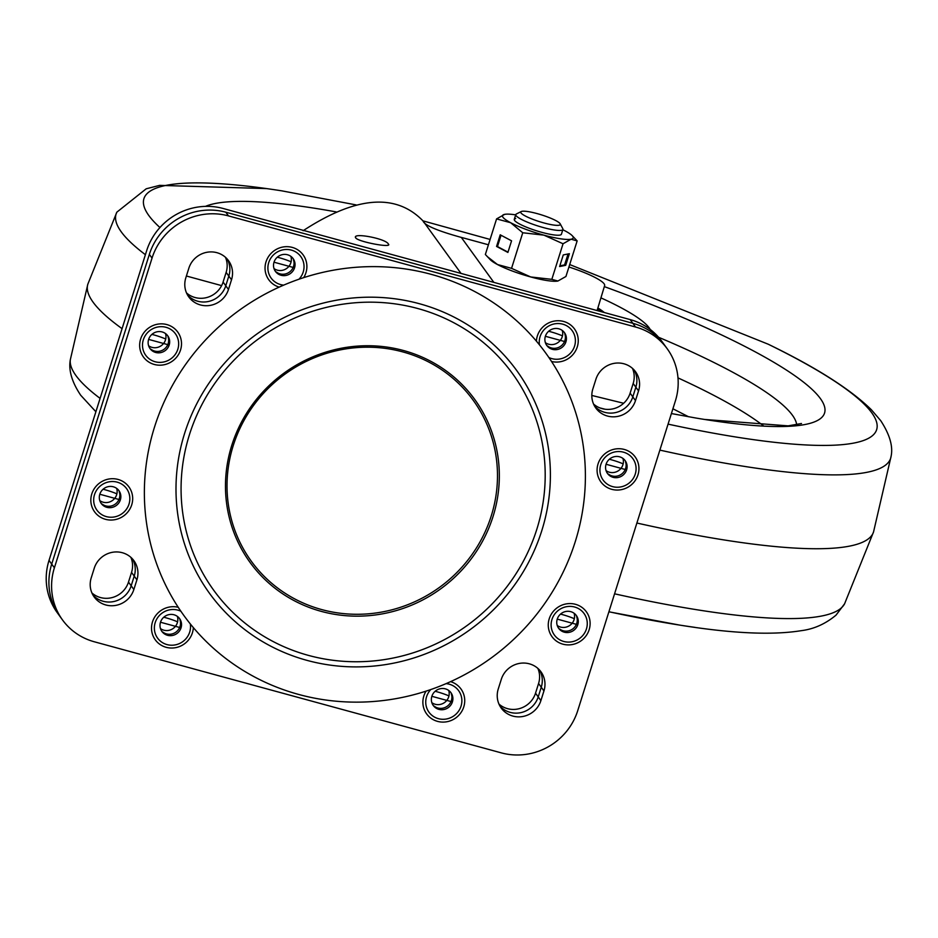 <?xml version="1.0" encoding="UTF-8"?>
<svg xmlns="http://www.w3.org/2000/svg" width="938" height="938" viewBox="0 0 938 938"><rect width="100%" height="100%" fill="white"/><g stroke="black" fill="none" stroke-linecap="round" stroke-linejoin="round"><path stroke-width="1.41" d="M659.883 450.111A406.084 69.119 -162.5 0 0 891.1 456.278L873.536 531.987A411.934 70.115 -162.5 0 1 636.89 523.029M122.081 328.663A411.934 70.115 -162.5 0 1 87.809 284.249L116.851 212.164L146.199 188.796L159.624 185.372L266.486 188.585M688.539 416.753L672.909 408.78M600.93 297.862A140.055 23.837 -162.5 0 1 649.143 327.808A140.055 23.837 -162.5 0 1 650.151 329.402M597.881 307.945A96.802 16.474 -162.5 0 1 604.307 312.53M555.742 220.547A20.742 3.529 -162.5 0 1 560.197 223.842A20.742 3.529 -162.5 0 1 548.378 224.065A20.742 3.529 -162.5 0 1 525.315 215.998A20.742 3.529 -162.5 0 1 521.223 211.554A20.742 3.529 -162.5 0 1 535.938 213.278A20.742 3.529 -162.5 0 1 555.742 220.547M560.197 223.842L562.788 228.638A24.716 4.209 -162.5 0 1 562.929 229.435A24.716 4.209 -162.5 0 1 546.795 228.462A24.716 4.209 -162.5 0 1 521.223 219.293A24.716 4.209 -162.5 0 1 515.783 214.579A24.716 4.209 -162.5 0 1 516.357 213.993L521.223 211.554M562.929 229.435L561.416 234.219A24.716 4.209 -162.5 0 1 559.998 235.075A24.716 4.209 -162.5 0 1 533.089 229.658A24.716 4.209 -162.5 0 1 514.27 219.363A24.716 4.209 -162.5 0 1 515.689 218.507M562.835 229.74A37.074 6.308 -162.5 0 1 565.039 230.865A37.074 6.308 -162.5 0 1 572.157 235.626A37.074 6.308 -162.5 0 1 571.078 239.213A37.074 6.308 -162.5 0 1 543.888 235.145A37.074 6.308 -162.5 0 1 510.647 222.716A37.074 6.308 -162.5 0 1 504.609 214.368A37.074 6.308 -162.5 0 1 504.679 214.356A37.074 6.308 -162.5 0 1 515.689 214.872M504.679 214.356L496.577 218.906L485.356 254.491L490.351 259.767A37.074 6.308 17.5 0 0 497.468 264.528A37.074 6.308 17.5 0 0 530.709 276.956L551.825 279.348L563.046 243.763L543.888 235.145L522.759 232.765L511.55 268.35L530.709 276.956A37.074 6.308 -162.5 0 0 557.829 281.037L557.829 281.037A37.074 6.308 -162.5 0 0 557.899 281.025L557.829 281.037M511.562 240.82L500.224 234.817L496.565 246.436L507.904 252.439L511.562 240.82M487.338 256.637L497.468 264.528L511.55 268.35M496.577 218.906L510.647 222.716L522.759 232.765M563.269 254.937L559.611 266.544L565.708 265.313L569.378 253.694L563.269 254.937M563.046 243.763L571.078 239.213L577.151 240.902L565.931 276.487L557.899 281.025L551.825 279.348M577.151 240.902L572.157 235.626M514.259 219.41A24.716 4.209 -162.5 0 1 515.654 218.613M559.822 265.864L564.606 264.891L568.053 253.964M564.606 264.891L565.708 265.313M501.033 235.25L497.468 246.565L507.997 252.134M497.468 246.565L496.565 246.436M355.736 237.947C351.41 232.12 385.94 238.533 388.344 244.009C393.081 248.382 358.527 241.934 355.736 237.947L355.549 237.138M460.992 273.404L423.05 220.958C424.304 225.214 437.061 230.713 461.332 237.431A41.19 7.012 -162.5 0 1 465.588 238.545L488.417 244.783M568.92 267.002A41.19 7.012 -162.5 0 1 604.635 285.598L597.096 310.56M388.344 244.009L388.567 244.748M423.05 220.958C395.953 192.911 355.983 196.171 303.115 230.713M403.281 260.635L448.282 272.923M162.872 632.083A10.916 10.482 144.1 0 0 179.92 619.748A10.916 10.482 144.1 0 1 162.872 632.083M160.949 628.906A10.916 10.482 144.1 0 0 177.517 616.923A10.916 10.482 144.1 0 1 160.949 628.906M151.006 349.241A10.916 10.482 144.1 0 0 168.054 336.906A10.916 10.482 144.1 0 1 151.006 349.241M149.083 346.075A10.916 10.482 144.1 0 0 165.651 334.092A10.916 10.482 144.1 0 1 149.083 346.075M547.745 346.122A10.916 10.482 144.1 0 0 564.793 333.787A10.916 10.482 144.1 0 1 547.745 346.122M545.822 342.945A10.916 10.482 144.1 0 0 562.39 330.962A10.916 10.482 144.1 0 1 545.822 342.945M559.611 628.952A10.916 10.482 144.1 0 0 576.659 616.618A10.916 10.482 144.1 0 1 559.611 628.952M557.688 625.787A10.916 10.482 144.1 0 0 574.255 613.804A10.916 10.482 144.1 0 1 557.688 625.787M434.224 706.15A10.916 10.482 144.1 0 0 451.284 693.815A10.916 10.482 144.1 0 1 434.224 706.15M432.301 702.984A10.916 10.482 144.1 0 0 448.868 690.989A10.916 10.482 144.1 0 1 432.301 702.984M608.434 474.1A10.916 10.482 144.1 0 0 625.494 461.766A10.916 10.482 144.1 0 1 608.434 474.1M606.511 470.935A10.916 10.482 144.1 0 0 623.078 458.952A10.916 10.482 144.1 0 1 606.511 470.935M276.393 272.043A10.916 10.482 144.1 0 0 293.442 259.709A10.916 10.482 144.1 0 1 276.393 272.043M274.459 268.878A10.916 10.482 144.1 0 0 291.026 256.895A10.916 10.482 144.1 0 1 274.459 268.878M102.183 504.093A10.916 10.482 144.1 0 0 119.232 491.758A10.916 10.482 144.1 0 1 102.183 504.093M100.26 500.927A10.916 10.482 144.1 0 0 116.816 488.944A10.916 10.482 144.1 0 1 100.26 500.927M633.173 383.478L630.125 393.151L632.81 396.868A22.653 21.762 144.1 0 1 616.02 412.474A22.653 21.762 144.1 0 1 594.575 406.107A22.653 21.762 144.1 0 0 616.02 412.474A22.653 21.762 144.1 0 0 632.81 396.868L635.858 387.195L633.173 383.478A22.653 21.762 144.1 0 0 632.482 368.388M593.543 404.032A22.653 21.762 144.1 0 0 630.125 393.151M661.923 341.444A61.791 59.352 144.1 0 0 630.16 319.588L223.127 208.482A61.791 59.352 144.1 0 0 146.668 250.681L49.022 560.385A61.791 59.352 144.1 0 0 57.101 612.467L59.786 616.184A61.791 59.352 -35.9 0 1 51.707 564.101L149.353 254.397A61.791 59.352 -35.9 0 1 225.812 212.199L632.857 323.305A61.791 59.352 -35.9 0 1 664.608 345.149L661.923 341.444M226.14 272.372L223.092 282.045L225.777 285.762A22.653 21.762 144.1 0 1 208.975 301.368A22.653 21.762 144.1 0 1 187.541 295.001A22.653 21.762 144.1 0 0 208.975 301.368A22.653 21.762 144.1 0 0 225.777 285.762L228.825 276.089L226.14 272.372A22.653 21.762 144.1 0 0 225.448 257.282M186.51 292.926A22.653 21.762 144.1 0 0 223.092 282.045M131.543 572.403L128.494 582.076L131.179 585.793A22.653 21.762 144.1 0 1 114.377 601.399A22.653 21.762 144.1 0 1 92.944 595.032A22.653 21.762 144.1 0 0 114.377 601.399A22.653 21.762 144.1 0 0 131.179 585.793L134.228 576.108L131.543 572.403A22.653 21.762 144.1 0 0 130.851 557.313M91.912 592.945A22.653 21.762 144.1 0 0 128.494 582.076M538.576 683.497L535.528 693.182L538.213 696.899A22.653 21.762 144.1 0 1 521.422 712.505A22.653 21.762 144.1 0 1 499.977 706.138A22.653 21.762 144.1 0 0 521.422 712.505A22.653 21.762 144.1 0 0 538.213 696.899L541.261 687.214L538.576 683.497A22.653 21.762 144.1 0 0 537.884 668.419M498.946 704.051A22.653 21.762 144.1 0 0 535.528 693.182M541.261 687.214A22.653 21.762 144.1 0 0 539.538 670.049A22.653 21.762 144.1 0 1 541.261 687.214L543.946 690.931A22.653 21.762 -35.9 0 0 540.991 671.831A22.653 21.762 -35.9 0 0 519.265 663.436A22.653 21.762 -35.9 0 0 501.314 679.288L498.254 688.973A22.653 21.762 -35.9 0 0 501.22 708.061A22.653 21.762 -35.9 0 0 522.947 716.468A22.653 21.762 -35.9 0 0 540.898 700.604L543.946 690.931M134.228 576.108A22.653 21.762 144.1 0 0 132.504 558.942A22.653 21.762 144.1 0 1 134.228 576.108L136.913 579.825L133.864 589.498A22.653 21.762 -35.9 0 1 115.902 605.362A22.653 21.762 -35.9 0 1 94.187 596.967A22.653 21.762 -35.9 0 1 91.221 577.867L94.269 568.182A22.653 21.762 -35.9 0 1 112.232 552.33A22.653 21.762 -35.9 0 1 133.946 560.725A22.653 21.762 -35.9 0 1 136.913 579.825M228.825 276.089A22.653 21.762 144.1 0 0 227.102 258.911A22.653 21.762 144.1 0 1 228.825 276.089L231.51 279.794L228.462 289.479A22.653 21.762 -35.9 0 1 210.499 305.331A22.653 21.762 -35.9 0 1 188.784 296.936A22.653 21.762 -35.9 0 1 185.818 277.836L188.866 268.162A22.653 21.762 -35.9 0 1 206.829 252.299A22.653 21.762 -35.9 0 1 228.544 260.694A22.653 21.762 -35.9 0 1 231.51 279.794M635.858 387.195A22.653 21.762 144.1 0 0 634.135 370.018A22.653 21.762 144.1 0 1 635.858 387.195L638.555 390.9L635.495 400.585A22.653 21.762 -35.9 0 1 617.544 416.437A22.653 21.762 -35.9 0 1 595.818 408.042A22.653 21.762 -35.9 0 1 592.851 388.942L595.911 379.269A22.653 21.762 -35.9 0 1 613.862 363.405A22.653 21.762 -35.9 0 1 635.589 371.8A22.653 21.762 -35.9 0 1 638.555 390.9M539.456 344.844A18.326 17.611 -35.9 0 1 562.753 324.173A18.326 17.611 -35.9 0 1 574.572 346.11A18.326 17.611 -35.9 0 1 551.896 358.633A18.326 17.611 -35.9 0 1 548.882 357.507M545.682 336.367L565.602 341.795L545.682 336.367M563.761 641.463A18.326 17.611 -35.9 0 1 551.943 619.526A18.326 17.611 -35.9 0 1 574.619 607.015A18.326 17.611 -35.9 0 1 586.438 628.952A18.326 17.611 -35.9 0 1 563.761 641.463M557.547 619.197L577.468 624.638L557.547 619.197M155.145 361.751A18.326 17.611 -35.9 0 1 143.326 339.814A18.326 17.611 -35.9 0 1 166.014 327.303A18.326 17.611 -35.9 0 1 177.833 349.229A18.326 17.611 -35.9 0 1 155.145 361.751M148.943 339.486L168.863 344.926L148.943 339.486M612.584 486.611A18.326 17.611 -35.9 0 1 600.766 464.673A18.326 17.611 -35.9 0 1 623.442 452.163A18.326 17.611 -35.9 0 1 635.26 474.1A18.326 17.611 -35.9 0 1 612.584 486.611M606.382 464.345L626.291 469.786L606.382 464.345M283.722 285.129A18.326 17.611 -35.9 0 1 280.532 284.554A18.326 17.611 -35.9 0 1 268.714 262.628A18.326 17.611 -35.9 0 1 291.401 250.106A18.326 17.611 -35.9 0 1 298.999 279.207M274.33 262.288L294.239 267.729L274.33 262.288M446.054 683.638A18.326 17.611 -35.9 0 1 449.232 684.201A18.326 17.611 -35.9 0 1 461.05 706.138A18.326 17.611 -35.9 0 1 438.374 718.66A18.326 17.611 -35.9 0 1 430.776 689.559M432.172 696.395L452.081 701.835L432.172 696.395M190.308 623.922A18.326 17.611 -35.9 0 1 167.011 644.594A18.326 17.611 -35.9 0 1 155.192 622.656A18.326 17.611 -35.9 0 1 177.88 610.134A18.326 17.611 -35.9 0 1 180.893 611.259M160.808 622.328L180.729 627.757L160.808 622.328M106.322 516.604A18.326 17.611 -35.9 0 1 94.504 494.666A18.326 17.611 -35.9 0 1 117.191 482.155A18.326 17.611 -35.9 0 1 129.01 504.081A18.326 17.611 -35.9 0 1 106.322 516.604M100.12 494.338L120.029 499.778L100.12 494.338M184.634 433.309A189.746 182.253 -35.9 0 1 419.415 303.724A189.746 182.253 -35.9 0 1 541.754 530.779A189.746 182.253 -35.9 0 1 306.972 660.364A189.746 182.253 -35.9 0 1 184.634 433.309M575.217 541.801A223.502 214.685 144.1 0 0 551.532 361.47A223.502 214.685 144.1 0 0 536.419 341.162A223.502 214.685 144.1 0 0 303.689 277.636A223.502 214.685 144.1 0 0 279.184 287.122A223.502 214.685 144.1 0 0 154.547 426.966A223.502 214.685 144.1 0 0 178.232 607.296A21.211 20.378 144.1 0 0 152.484 621.917A21.211 20.378 144.1 0 0 166.155 647.302A21.211 20.378 144.1 0 0 192.407 632.81A21.211 20.378 144.1 0 0 193.345 627.604A223.502 214.685 144.1 0 0 426.075 691.13A21.211 20.378 144.1 0 0 423.835 695.984A21.211 20.378 144.1 0 0 437.518 721.369A21.211 20.378 144.1 0 0 463.771 706.889A21.211 20.378 144.1 0 0 450.592 681.645A223.502 214.685 144.1 0 0 575.217 541.801M231.792 445.304A138.789 133.313 -35.9 0 1 403.528 350.519A138.789 133.313 -35.9 0 1 493.013 516.604A138.789 133.313 -35.9 0 1 321.277 611.377A138.789 133.313 -35.9 0 1 231.792 445.304M233.257 445.538A137.065 131.66 144.1 0 0 321.64 609.559A137.065 131.66 144.1 0 0 491.242 515.947A137.065 131.66 144.1 0 0 402.871 351.926A137.065 131.66 144.1 0 0 233.257 445.538M557.242 619.115A10.916 10.482 -35.9 0 1 576.354 615.516A10.916 10.482 -35.9 0 1 569.132 632.364A10.916 10.482 -35.9 0 1 557.242 619.115M606.065 464.263A10.916 10.482 -35.9 0 1 625.177 460.664A10.916 10.482 -35.9 0 1 617.954 477.512A10.916 10.482 -35.9 0 1 606.065 464.263M148.626 339.404A10.916 10.482 -35.9 0 1 167.75 335.804A10.916 10.482 -35.9 0 1 160.527 352.653A10.916 10.482 -35.9 0 1 148.626 339.404M99.803 494.256A10.916 10.482 -35.9 0 1 118.927 490.656A10.916 10.482 -35.9 0 1 111.692 507.505A10.916 10.482 -35.9 0 1 99.803 494.256M160.492 622.234A10.916 10.482 -35.9 0 1 179.615 618.646A10.916 10.482 -35.9 0 1 172.393 635.483A10.916 10.482 -35.9 0 1 160.492 622.234M431.855 696.313A10.916 10.482 -35.9 0 1 450.967 692.713A10.916 10.482 -35.9 0 1 443.744 709.562A10.916 10.482 -35.9 0 1 431.855 696.313M545.377 336.273A10.916 10.482 -35.9 0 1 564.488 332.685A10.916 10.482 -35.9 0 1 557.266 349.522A10.916 10.482 -35.9 0 1 545.377 336.273M274.013 262.206A10.916 10.482 -35.9 0 1 293.125 258.618A10.916 10.482 -35.9 0 1 285.902 275.455A10.916 10.482 -35.9 0 1 274.013 262.206M589.158 629.691A21.211 20.378 144.1 0 0 575.475 604.307A21.211 20.378 144.1 0 0 549.222 618.787A21.211 20.378 144.1 0 0 562.906 644.172A21.211 20.378 144.1 0 0 589.158 629.691M637.981 474.839A21.211 20.378 144.1 0 0 624.298 449.454A21.211 20.378 144.1 0 0 598.045 463.935A21.211 20.378 144.1 0 0 611.728 489.319A21.211 20.378 144.1 0 0 637.981 474.839M180.542 349.98A21.211 20.378 144.1 0 0 166.87 324.583A21.211 20.378 144.1 0 0 140.618 339.075A21.211 20.378 144.1 0 0 154.289 364.46A21.211 20.378 144.1 0 0 180.542 349.98M131.719 504.832A21.211 20.378 144.1 0 0 118.047 479.435A21.211 20.378 144.1 0 0 91.795 493.927A21.211 20.378 144.1 0 0 105.466 519.312A21.211 20.378 144.1 0 0 131.719 504.832M551.532 361.47A21.211 20.378 144.1 0 0 577.292 346.849A21.211 20.378 144.1 0 0 563.609 321.464A21.211 20.378 144.1 0 0 537.357 335.956A21.211 20.378 144.1 0 0 536.419 341.162M303.689 277.636A21.211 20.378 144.1 0 0 305.929 272.782A21.211 20.378 144.1 0 0 292.246 247.398A21.211 20.378 144.1 0 0 266.005 261.878A21.211 20.378 144.1 0 0 279.184 287.122M426.075 691.13A223.502 214.685 144.1 0 0 450.592 681.645M178.232 607.296A223.502 214.685 144.1 0 0 193.345 627.604M54.392 567.807L152.038 258.102A61.791 59.352 -35.9 0 1 228.497 215.904L635.542 327.01A61.791 59.352 -35.9 0 1 667.293 348.866A61.791 59.352 -35.9 0 1 675.372 400.96L577.726 710.664A61.791 59.352 -35.9 0 1 501.267 752.862L94.234 641.756A61.791 59.352 -35.9 0 1 62.483 619.901A61.791 59.352 -35.9 0 1 54.392 567.807L49.022 560.385M630.16 319.588L632.857 323.305A61.791 59.352 -35.9 0 1 664.608 345.149L667.293 348.866M62.483 619.901L59.786 616.184A61.791 59.352 -35.9 0 1 51.707 564.101M87.855 284.097L70.338 359.664A406.084 69.119 17.5 0 0 75.908 375.505A406.084 69.119 17.5 0 0 100.096 398.392M608.914 611.74A384.123 65.379 17.5 0 0 679.616 625.083A384.123 65.379 17.5 0 0 694.671 627.323M614.566 593.813A406.084 69.119 17.5 0 0 844.599 603.779L836.063 615.105C825.475 623.911 813.914 629.093 801.369 630.653C772.42 635.366 731.828 633.513 679.616 625.083L608.891 611.811M145.402 254.69A406.084 69.119 -162.5 0 1 121.225 231.803A406.084 69.119 -162.5 0 1 116.851 212.164M159.941 227.524A384.123 65.379 -162.5 0 1 148.802 215.494A384.123 65.379 -162.5 0 1 281.822 190.848L356.147 204.918M569.694 264.551L768.187 344.199A384.123 65.379 -162.5 0 1 871.789 412.837A384.123 65.379 -162.5 0 1 668.067 424.128M205.457 206.372A329.449 56.081 -162.5 0 1 336.097 211.882M604.318 286.618A329.449 56.081 -162.5 0 1 820.398 398.591A329.449 56.081 -162.5 0 1 695.633 417.985L671.409 413.552M658.593 337.27A307.218 52.294 -162.5 0 1 792.422 415.241A307.218 52.294 -162.5 0 1 796.679 424.785M763.708 426.016A302.763 51.531 17.5 0 0 677.986 377.897M604.998 409.214A384.123 65.379 -162.5 0 1 599.91 407.901M600.379 311.451A92.686 15.77 17.5 0 0 597.483 309.282M461.332 237.431L493.845 282.373M186.392 276.007L221.614 285.621M549.023 331.36A18.08 3.084 -162.5 0 1 562.472 335.863M560.889 614.202A18.08 3.084 -162.5 0 1 574.337 618.705M152.284 334.491A18.08 3.084 -162.5 0 1 165.721 338.993M609.723 459.35A18.08 3.084 -162.5 0 1 623.16 463.853M277.671 257.293A18.08 3.084 -162.5 0 1 291.108 261.796M435.513 691.388A18.08 3.084 -162.5 0 1 448.95 695.89M164.15 617.321A18.08 3.084 -162.5 0 1 177.587 621.824M103.461 489.343A18.08 3.084 -162.5 0 1 116.898 493.845M189.476 434.564A184.54 177.259 144.1 0 0 308.45 655.392A184.54 177.259 144.1 0 0 536.794 529.36A184.54 177.259 144.1 0 0 417.82 308.532A184.54 177.259 144.1 0 0 189.476 434.564M131.179 585.793L133.864 589.498M149.353 254.397L152.038 258.102M225.812 212.199L228.497 215.904M632.857 323.305L635.542 327.01M225.777 285.762L228.462 289.479M538.213 696.899L540.898 700.604M635.495 400.585L632.81 396.868M70.338 359.664C68.404 370.182 71.863 382.047 80.715 395.261L95.887 411.747M873.583 531.834L844.599 603.779M768.187 344.199C815.954 367.321 850.344 389.164 871.332 409.707L880.723 420.67C889.716 434.458 893.175 446.336 891.1 456.278M422.968 220.864L490.105 239.448M623.653 403.258L591.819 395.449M704.649 419.462L788.143 425.864L801.498 423.495M601.176 311.674L597.553 309.036M515.783 214.579L514.27 219.363"/></g></svg>
